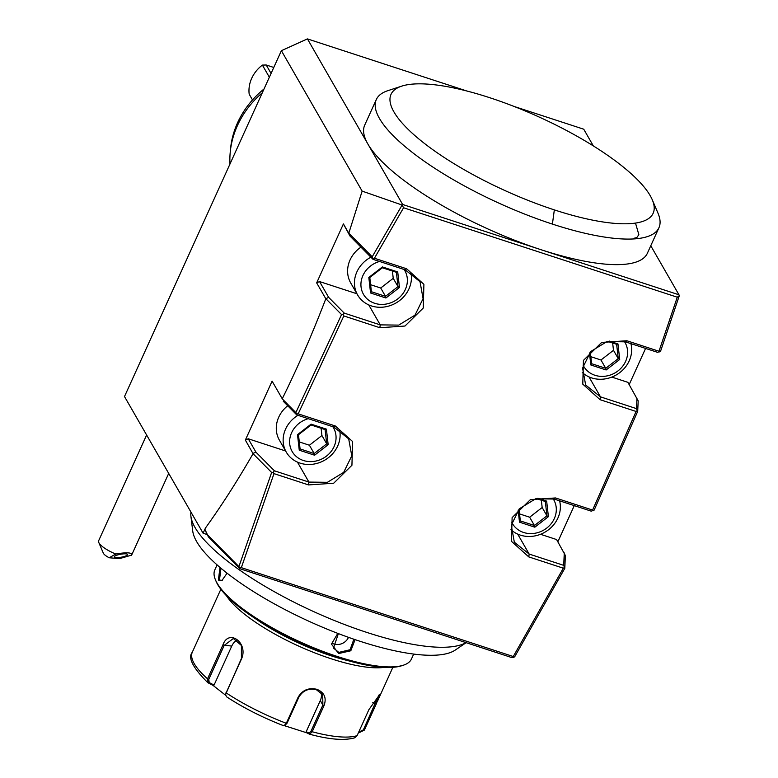 <?xml version="1.0" encoding="UTF-8"?>
<svg xmlns="http://www.w3.org/2000/svg" width="778" height="778" viewBox="0 0 778 778"><rect width="100%" height="100%" fill="white"/><g stroke="black" fill="none" stroke-linecap="round" stroke-linejoin="round"><path stroke-width="1.17" d="M225.63 695.26L213.084 685.437L208.096 682.851L207.541 678.805L222.916 644.913C228.761 628.196 248.697 643.124 241.491 658.947L226.116 692.848L225.62 694.793L226.544 696.787A91.114 25.664 24.4 0 0 283.921 725.816L286.304 723.297L298.12 697.263C302.379 690.047 308.681 687.412 317.016 689.347C324.455 692.556 326.789 698.012 323.988 705.714L312.182 731.748L309.722 734.247C329.289 739.528 344.255 740.724 354.622 737.845L357.102 735.648L368.908 709.614L379.761 694.443L376.212 704.041L364.396 730.075L359.679 732.39L358.95 731.573M384.322 667.33A94.449 26.608 -155.6 0 1 330.922 658.694A94.449 26.608 -155.6 0 1 226.456 595.724M285.049 725.242L287.033 723.248L298.84 697.214C302.866 690.456 308.73 687.976 316.452 689.785L322.705 694.676L322.87 705.062L311.054 731.106L309.08 733.09L306.192 731.699L320.293 700.599A13.489 12.049 -29.9 0 0 321.051 692.537M306.192 731.699L306.658 732.779L309.615 734.208L309.08 733.09M378.867 695.085L363.355 729.881L359.592 731.709M220.845 589.267L192.156 652.528M213.084 685.437L214.057 685.078L209.194 682.549L207.755 682.607C192.905 667.845 187.731 657.75 192.244 652.314M209.194 682.549L208.786 679.359L224.171 645.468L233.361 638.485L241.404 645.468L241.413 658.499L225.659 694.316M283.921 725.816L285.584 725.184M306.658 732.779L284.563 725.728M359.679 732.39L358.677 732.166M214.057 685.078L231.737 646.119A13.489 10.124 95 0 1 237.271 640.022M348.68 660.833A92.203 25.966 -155.6 0 1 331.302 655.854A92.203 25.966 -155.6 0 1 254.814 618.257M413.692 654.074L411.445 659.024A107.948 30.4 -155.6 0 1 403.432 665.18L401.769 665.725A106.596 30.021 -155.6 0 1 336.495 657.138A106.596 30.021 -155.6 0 1 216.167 581.536L215.487 579.931A107.948 30.4 -155.6 0 1 214.835 569.836L217.081 564.886M403.432 665.18A107.948 30.4 -155.6 0 1 337.331 656.486A107.948 30.4 -155.6 0 1 215.487 579.931M355.079 639.623L350.81 650.768L338.663 653.539L331.438 644.096L337.808 633.38M227.079 573.182L221.963 580.485L218.375 580.077L220.009 567.425M353.883 639.224L350.051 649.737L338.819 652.402L333.47 648.074L338.372 633.603M466.061 642.647A154.044 43.393 -155.6 0 1 366.73 632.388A154.044 43.393 24.4 0 1 230.696 563.564A154.044 43.393 -155.6 0 1 190.921 516.359L192.72 530.975A146.254 41.195 24.4 0 0 236.794 580.427A146.254 41.195 24.4 0 0 359.64 641.15A146.254 41.195 24.4 0 0 455.256 650.068L466.139 642.677M190.921 516.359A154.044 43.393 -155.6 0 1 190.95 512.099M540.515 534.292L556.581 539.543L565.343 555.463L564.818 568.29L514.705 656.739L513.684 657.332L513.266 656.525L563.321 568.193L528.777 556.902L511.467 541.342L512.119 517.613L530.382 499.632L555.521 497.949L592.603 510.067L636.093 411.465L600.091 399.697L582.78 384.137L583.432 360.399L601.695 342.427L626.835 340.745L658.985 351.257L677.268 297.206L403.578 207.755L402.07 205.022L362.14 191.116L281.383 50.696L124.499 396.547L203.097 533.222L205.47 527.999L204.984 529.536L208.514 536.995L207.104 534.535L203.097 533.222M513.684 657.332L511.866 657.614L239.925 568.737L208.514 536.995M239.925 568.737L239.702 567.784L241.326 567.648L513.266 656.525M403.578 207.755L374.432 258.247L406.593 268.76L423.903 284.32L423.251 308.049L404.978 326.031L379.849 327.713L343.837 315.946L298.188 413.847L335.279 425.965L352.59 441.525L351.938 465.263L333.665 483.235L308.535 484.918L273.992 473.627L241.326 567.648M205.47 527.999C221.633 505.535 237.494 480.765 253.054 453.691L271.639 472.47L238.924 566.608L239.702 567.784M271.639 472.47L273.195 472.353L273.992 473.627M238.924 566.608L207.814 535.167M207.104 534.535L204.984 529.536M362.14 191.116L348.777 233.264L349.974 236.035L343.409 223.918L348.777 233.264M316.665 282.871L319.554 281.568L328.637 297.342L325.807 298.771L316.665 282.871L343.409 223.918M325.807 298.771C312.396 333.752 297.877 367.099 282.249 398.783L272.096 381.132L282.249 398.783M253.054 453.691L245.352 440.076L272.096 381.132M253.006 453.38L255.943 452.154L274.381 470.787L273.195 472.353M245.352 440.076L248.25 438.773L285.614 450.987M255.943 452.154L248.25 438.773M287.714 405.756A29.233 26.112 150.1 0 0 278.748 417.144A29.233 26.112 150.1 0 0 279.428 440.231L286.285 452.144A29.233 26.112 150.1 0 0 312.416 464.281A29.233 26.112 150.1 0 0 337.652 446.076A29.233 26.112 -29.9 0 0 339.539 429.621M326.001 298.849L341.571 314.584L295.864 412.603L282.317 398.91M319.554 281.568L356.927 293.773M360.953 247.132A29.233 26.112 150.1 0 0 350.061 259.94A29.233 26.112 150.1 0 0 350.742 283.027L357.598 294.94A29.233 26.112 150.1 0 0 383.729 307.077A29.233 26.112 150.1 0 0 408.965 288.871A29.233 26.112 -29.9 0 0 410.852 272.417M402.1 205.071L372.205 256.808L373.032 259.337L349.974 236.035M372.205 256.808L349.001 233.361M374.432 258.247L373.051 258.306M402.1 205.022L402.654 204.488L678.961 294.794L679.35 295.659L677.268 297.206M658.937 227.74A155.172 43.704 -155.6 0 1 634.051 238.914L634.012 238.263L636.832 237.582L638.845 234.655L635.5 223.082A143.93 40.544 24.4 0 0 652.295 199.82L658.013 213.23A155.172 43.704 -155.6 0 1 658.937 227.74L647.354 253.288A155.172 43.704 -155.6 0 1 540.807 249.641A155.172 43.704 -155.6 0 1 367.887 144.037L402.654 204.488M634.051 238.914A155.172 43.704 -155.6 0 1 552.399 224.093A155.172 43.704 -155.6 0 1 376.319 99.535A155.172 43.704 -155.6 0 1 387.843 90.676L401.701 86.144A143.93 40.544 24.4 0 0 420.694 140.468A143.93 40.544 24.4 0 0 554.335 209.885A143.93 40.544 -155.6 0 0 635.5 223.082M281.383 50.696L307.427 38.9L367.887 144.037A155.172 43.704 -155.6 0 1 364.726 125.083L376.319 99.535M307.427 38.9L466.849 91.007M513.918 106.392L583.733 129.206L593.332 145.904M574.271 505.622L557.875 541.78M645.584 348.418L629.178 384.575M678.961 294.794L650.768 245.77M636.093 411.465L637.24 410.677L636.482 408.625L600.48 396.858L585.659 385.032L582.576 368.062L590.667 351.559L606.947 341.6L625.434 341.834L657.595 352.346L660.619 351.072L679.32 295.669M659.452 351.909L658.985 351.257M611.829 377.087L627.895 382.338L638.184 400.874L637.697 411.358L637.24 410.677M564.818 568.29L563.7 565.353L529.166 554.062L514.346 542.237L511.272 525.267L519.354 508.763L535.634 498.805L554.121 499.038L591.212 511.156L594.149 510.096L637.697 411.358M593.05 510.806L592.603 510.067M563.7 565.353L564.283 552.925M563.321 568.193L564.381 567.522M510.961 529.682A29.233 26.112 150.1 0 0 557.894 518.06A29.233 26.112 -29.9 0 0 559.596 500.828M553.09 498.717A23.836 21.298 -29.9 0 1 554.306 518.595A23.836 21.298 150.1 0 1 533.056 533.504A23.836 21.298 150.1 0 1 511.836 522.446M518.148 510.154L519.5 522.174L534.836 527.192L548.402 516.66L546.944 515.814L545.329 501.557M534.836 527.192L534.437 525.51L546.944 515.814L542.169 507.509L541.352 500.254M519.5 522.174L520.336 520.988L519.004 509.152M548.402 516.66L546.652 501.129L545.329 501.499L536.421 498.591M536.324 498.62L545.329 501.499M519.539 513.898L529.653 517.205L542.169 507.509M529.653 517.205L534.437 525.51L520.326 520.9M636.482 408.625L636.968 398.122M630.909 343.623A29.233 26.112 -29.9 0 1 629.207 360.856A29.233 26.112 150.1 0 1 582.275 372.477M583.15 365.242A23.836 21.298 150.1 0 0 604.37 376.299A23.836 21.298 150.1 0 0 625.609 361.381A23.836 21.298 -29.9 0 0 624.403 341.513M589.461 352.949L590.813 364.97L606.14 369.978L619.716 359.455L618.257 358.609L616.643 344.353M606.14 369.978L605.741 368.305L618.257 358.609L613.482 350.304L612.656 343.049M590.813 364.97L591.62 363.696L605.741 368.305L600.966 360L613.482 350.304M591.65 363.783L590.298 351.967L591.65 363.783M619.716 359.455L617.965 343.925L616.643 344.294L607.735 341.386M607.637 341.406L616.643 344.294M590.852 356.694L600.966 360M652.295 199.82A143.93 40.544 24.4 0 0 538.833 116.895A143.93 40.544 24.4 0 0 401.701 86.144M262.283 92.806A89.956 80.358 150.1 0 0 230.191 152.605A89.956 80.358 150.1 0 0 229.977 164.012M264.005 89.003A87.544 78.208 150.1 0 0 230.521 149.075L230.191 152.605M269.353 77.217L262.381 65.089A32.608 29.126 -29.9 0 0 251.712 78.296A32.608 29.126 -29.9 0 0 249.184 94.167L252.5 99.934M262.381 65.089L266.212 64.992L271.065 73.433M266.212 64.992L273.778 67.462M373.032 259.337L405.192 269.849L420.013 281.675L423.086 298.645L415.005 315.148L398.725 325.107L380.238 324.873L344.226 313.106L343.001 314.506L343.837 315.946M328.637 297.342L344.226 313.106M341.571 314.584L343.001 314.506M298.188 413.847L296.681 413.945L296.797 414.937L333.879 427.054L348.7 438.88L351.773 455.85L343.691 472.353L327.412 482.311L308.924 482.078L274.381 470.787M295.864 412.603L296.681 413.945M296.797 414.937L283.299 401.292M357.598 294.94A29.233 26.112 150.1 0 1 356.908 271.853A29.233 26.112 -29.9 0 1 370.902 257.178M379.557 261.466A23.836 21.298 -29.9 0 0 362.927 275.529A23.836 21.298 150.1 0 0 374.695 303.294A23.836 21.298 150.1 0 0 405.367 289.406A23.836 21.298 -29.9 0 0 404.142 269.509M399.474 287.481L397.723 271.94L382.397 266.932L368.821 277.454L370.571 292.995L385.898 298.003L399.474 287.481L398.015 286.625L396.401 272.368M385.898 298.003L385.499 296.33L398.015 286.625L393.23 278.32L392.413 271.065M370.571 292.995L371.378 291.711L385.499 296.33L380.724 288.016L393.23 278.32M369.793 277.522L371.407 291.808L369.774 277.532M368.821 277.454L369.764 277.396M382.397 266.932L382.27 267.7M397.723 271.94L396.391 272.31L382.397 267.739M382.358 267.778L396.391 272.31M370.6 284.709L380.724 288.016M286.285 452.144A29.233 26.112 150.1 0 1 285.594 429.067A29.233 26.112 -29.9 0 1 297.955 415.316M308.244 418.681A23.836 21.298 -29.9 0 0 291.614 432.733A23.836 21.298 150.1 0 0 303.391 460.498A23.836 21.298 150.1 0 0 334.063 446.611A23.836 21.298 -29.9 0 0 332.828 426.714M328.16 444.685L326.41 429.145L311.083 424.136L297.507 434.659L299.258 450.199L314.594 455.208L328.16 444.685L326.702 443.83L325.087 429.582M314.594 455.208L314.186 453.535L326.702 443.83L321.927 435.524L321.1 428.279M299.258 450.199L300.065 448.916L314.186 453.535L309.411 445.23L321.927 435.524M298.48 434.727L300.094 449.013L298.46 434.746L311.064 424.973L325.214 429.621L311.083 424.944M297.507 434.659L298.451 434.601M311.083 424.136L310.957 424.905M326.41 429.145L325.087 429.514M299.297 441.923L309.411 445.23M146.614 435.009L98.65 540.739A17.991 5.067 24.4 0 0 98.757 542.422A17.991 5.067 24.4 0 0 103.173 547.148A17.991 5.067 24.4 0 0 115.815 554.014L109.212 557.758A8.996 2.538 -155.6 0 1 103.328 553.158L98.757 542.422M131.647 555.113L119.472 558.653L109.212 557.758M131.501 555.375C132.6 552.526 127.378 552.069 115.815 554.014M125.871 553.858A6.749 1.507 -10.1 0 1 127.573 554.529A6.749 1.507 -10.1 0 1 123.43 556.717A6.749 1.507 -10.1 0 1 115.99 557.583A6.749 1.507 -10.1 0 1 114.288 556.912A6.749 1.507 -10.1 0 1 118.421 554.724A6.749 1.507 -10.1 0 1 125.871 553.858M348.495 637.338A11.242 10.046 -29.9 0 1 333.986 643.99A11.242 10.046 150.1 0 1 332.187 643.202M222.43 580.155L220.553 580.427L219.532 579.552L220.971 568.232M311.054 731.106L312.182 731.748A94.449 26.608 24.4 0 0 357.102 735.648M323.988 705.714L322.87 705.062L320.293 700.599M376.212 704.041L372.788 702.641M364.396 730.075L363.355 729.881M192.273 652.256A94.449 26.608 24.4 0 0 207.541 678.805L208.786 679.359M226.038 692.391L226.116 692.848A94.449 26.608 24.4 0 0 286.304 723.297L287.033 723.248M222.916 644.913L231.737 646.119M298.12 697.263L298.84 697.214M317.016 689.347L316.452 689.785M338.663 653.539L338.819 652.402M626.835 340.745L625.434 341.834M528.777 556.902L529.166 554.062L517.681 534.097M555.521 497.949L554.121 499.038M546.652 501.129L537.861 498.26M518.984 509.172L520.307 520.9M600.091 399.697L600.48 396.858L588.995 376.892M617.965 343.925L609.174 341.056M552.399 224.093L554.335 209.885M406.593 268.76L405.192 269.849M379.849 327.713L380.238 324.873L368.753 304.908M335.279 425.965L333.879 427.054M297.439 462.113L308.924 482.078L308.535 484.918M218.375 580.077L219.532 579.552M392.871 667.3L377.515 701.153M225.62 694.783L225.649 693.918M283.96 725.835C262.799 717.676 243.611 707.961 226.398 696.699M369.754 277.551L382.368 267.768M168.7 473.413L131.657 555.064"/></g></svg>
